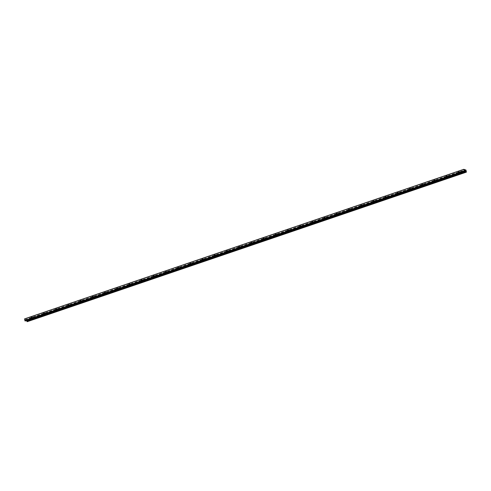 <?xml version="1.0" encoding="UTF-8"?>
<svg xmlns="http://www.w3.org/2000/svg" width="491" height="491" viewBox="0 0 491 491"><rect width="100%" height="100%" fill="white"/><g stroke="black" fill="none" stroke-linecap="round" stroke-linejoin="round"><path stroke-width="0.37" stroke-dasharray="2.46 1.84" d="M459.711 171.776L457.919 172.255L459.711 171.776M458.379 172.231L459.423 171.948L458.379 172.231M459.779 172.145L457.993 172.617L459.779 172.145M459.3 171.605L458.256 171.881L459.3 171.605M447.51 175.931L445.718 176.404L447.51 175.931M446.178 176.386L447.221 176.103L446.178 176.386M447.583 176.294L445.791 176.772L447.583 176.294M447.098 175.76L446.055 176.036L447.098 175.76M435.308 180.087L433.516 180.559L435.308 180.087M433.983 180.535L435.02 180.258L433.983 180.535M435.382 180.449L433.59 180.927L435.382 180.449M434.897 179.915L433.854 180.191L434.897 179.915M423.107 184.242L421.315 184.714L423.107 184.242M421.781 184.69L422.819 184.413L421.781 184.69M423.181 184.604L421.388 185.082L423.181 184.604M422.696 184.07L421.652 184.346L422.696 184.07M410.906 188.397L409.113 188.869L410.906 188.397M409.58 188.845L410.617 188.569L409.58 188.845M410.979 188.759L409.187 189.238L410.979 188.759M410.494 188.225L409.451 188.501L410.494 188.225M398.704 192.552L396.912 193.024L398.704 192.552M397.379 193L398.422 192.724L397.379 193M398.778 192.914L396.986 193.393L398.778 192.914M398.293 192.38L397.256 192.656L398.293 192.38M386.503 196.707L384.711 197.179L386.503 196.707M385.177 197.155L386.221 196.879L385.177 197.155M386.577 197.069L384.784 197.548L386.577 197.069M386.092 196.535L385.054 196.811L386.092 196.535M374.302 200.862L372.509 201.335L374.302 200.862M372.976 201.31L374.019 201.034L372.976 201.31M374.375 201.224L372.583 201.703L374.375 201.224M373.89 200.69L372.853 200.966L373.89 200.69M362.1 205.011L360.308 205.49L362.1 205.011M360.775 205.465L361.818 205.189L360.775 205.465M362.174 205.379L360.382 205.858L362.174 205.379M361.695 204.845L360.652 205.121L361.695 204.845M349.899 209.166L348.107 209.645L349.899 209.166M348.573 209.62L349.617 209.344L348.573 209.62M349.973 209.534L348.18 210.007L349.973 209.534M349.494 208.994L348.45 209.276L349.494 208.994M337.698 213.321L335.905 213.8L337.698 213.321M336.372 213.775L337.415 213.499L336.372 213.775M337.771 213.689L335.979 214.162L337.771 213.689M337.292 213.149L336.249 213.425L337.292 213.149M325.496 217.476L323.71 217.955L325.496 217.476M324.17 217.93L325.214 217.654L324.17 217.93M325.57 217.844L323.778 218.317L325.57 217.844M325.091 217.304L324.048 217.581L325.091 217.304M313.295 221.631L311.509 222.11L313.295 221.631M311.969 222.085L313.012 221.809L311.969 222.085M313.368 222L311.582 222.472L313.368 222M312.89 221.459L311.846 221.736L312.89 221.459M301.1 225.786L299.307 226.265L301.1 225.786M299.768 226.241L300.811 225.964L299.768 226.241M301.167 226.155L299.381 226.627L301.167 226.155M300.688 225.615L299.645 225.891L300.688 225.615M288.898 229.941L287.106 230.42L288.898 229.941M287.566 230.396L288.61 230.119L287.566 230.396M288.972 230.31L287.18 230.782L288.972 230.31M288.487 229.77L287.444 230.046L288.487 229.77M276.697 234.097L274.905 234.575L276.697 234.097M275.365 234.551L276.408 234.268L275.365 234.551M276.771 234.465L274.978 234.937L276.771 234.465M276.286 233.925L275.242 234.201L276.286 233.925M264.496 238.252L262.703 238.724L264.496 238.252M263.17 238.706L264.207 238.423L263.17 238.706M264.569 238.614L262.777 239.092L264.569 238.614M264.084 238.08L263.041 238.356L264.084 238.08M252.294 242.407L250.502 242.879L252.294 242.407M250.969 242.855L252.006 242.579L250.969 242.855M252.368 242.769L250.576 243.248L252.368 242.769M251.883 242.235L250.84 242.511L251.883 242.235M240.093 246.562L238.301 247.034L240.093 246.562M238.767 247.01L239.804 246.734L238.767 247.01M240.167 246.924L238.374 247.403L240.167 246.924M239.682 246.39L238.644 246.666L239.682 246.39M227.892 250.717L226.099 251.189L227.892 250.717M226.566 251.165L227.609 250.889L226.566 251.165M227.965 251.079L226.173 251.558L227.965 251.079M227.48 250.545L226.443 250.821L227.48 250.545M215.69 254.872L213.898 255.345L215.69 254.872M214.364 255.32L215.408 255.044L214.364 255.32M215.764 255.234L213.972 255.713L215.764 255.234M215.279 254.7L214.242 254.976L215.279 254.7M203.489 259.027L201.697 259.5L203.489 259.027M202.163 259.475L203.206 259.199L202.163 259.475M203.562 259.389L201.77 259.868L203.562 259.389M203.084 258.855L202.04 259.131L203.084 258.855M191.287 263.182L189.495 263.655L191.287 263.182M189.962 263.63L191.005 263.354L189.962 263.63M191.361 263.544L189.569 264.023L191.361 263.544M190.882 263.01L189.839 263.286L190.882 263.01M179.086 267.331L177.294 267.81L179.086 267.331M177.76 267.785L178.804 267.509L177.76 267.785M179.16 267.699L177.368 268.178L179.16 267.699M178.681 267.165L177.638 267.442L178.681 267.165M166.885 271.486L165.099 271.965L166.885 271.486M165.559 271.94L166.602 271.664L165.559 271.94M166.958 271.854L165.166 272.333L166.958 271.854M166.48 271.314L165.436 271.597L166.48 271.314M154.683 275.641L152.897 276.12L154.683 275.641M153.358 276.095L154.401 275.819L153.358 276.095M154.757 276.01L152.971 276.482L154.757 276.01M154.278 275.469L153.235 275.752L154.278 275.469M142.488 279.796L140.696 280.275L142.488 279.796M141.156 280.251L142.2 279.974L141.156 280.251M142.556 280.165L140.77 280.637L142.556 280.165M142.077 279.625L141.034 279.901L142.077 279.625M130.287 283.951L128.495 284.43L130.287 283.951M128.955 284.406L129.998 284.129L128.955 284.406M130.354 284.32L128.568 284.792L130.354 284.32M129.876 283.78L128.832 284.056L129.876 283.78M118.086 288.107L116.293 288.585L118.086 288.107M116.754 288.561L117.797 288.285L116.754 288.561M118.159 288.475L116.367 288.947L118.159 288.475M117.674 287.935L116.631 288.211L117.674 287.935M105.884 292.262L104.092 292.74L105.884 292.262M104.558 292.716L105.596 292.44L104.558 292.716M105.958 292.63L104.166 293.102L105.958 292.63M105.473 292.09L104.43 292.366L105.473 292.09M93.683 296.417L91.891 296.895L93.683 296.417M92.357 296.871L93.394 296.595L92.357 296.871M93.756 296.785L91.964 297.258L93.756 296.785M93.272 296.245L92.228 296.521L93.272 296.245M81.481 300.572L79.689 301.044L81.481 300.572M80.156 301.026L81.193 300.744L80.156 301.026M81.555 300.94L79.763 301.413L81.555 300.94M81.07 300.4L80.027 300.676L81.07 300.4M69.28 304.727L67.488 305.199L69.28 304.727M67.954 305.175L68.998 304.899L67.954 305.175M69.354 305.089L67.562 305.568L69.354 305.089M68.869 304.555L67.832 304.831L68.869 304.555M57.079 308.882L55.287 309.355L57.079 308.882M55.753 309.33L56.796 309.054L55.753 309.33M57.152 309.244L55.36 309.723L57.152 309.244M56.668 308.71L55.63 308.986L56.668 308.71M44.877 313.037L43.085 313.51L44.877 313.037M43.552 313.485L44.595 313.209L43.552 313.485M44.951 313.399L43.159 313.878L44.951 313.399M44.466 312.865L43.429 313.141L44.466 312.865M32.676 317.192L30.884 317.665L32.676 317.192M31.35 317.64L32.394 317.364L31.35 317.64M32.75 317.554L30.958 318.033L32.75 317.554M32.271 317.02L31.228 317.296L32.271 317.02M27.214 321.679L26.772 319.647L24.587 318.874M25.237 320.991L25.09 319.678L26.71 320.494M26.41 320.132L464.32 171.009M26.367 320.114L464.308 170.985M26.858 319.794L466.094 170.224M26.772 319.647L466.002 170.082M27.22 321.587L466.45 172.022M26.618 320.304L464.418 171.218M26.496 320.163L464.345 171.064M25.127 319.678L464.296 170.131M25.047 319.745L464.277 170.181M24.98 320.138L464.216 170.573M25.059 320.519L464.29 170.954M25.219 320.856L464.455 171.285M457.919 172.255L457.993 172.617M459.822 171.875L459.895 172.237M445.718 176.404L445.791 176.772M447.62 176.024L447.694 176.392M433.516 180.559L433.59 180.927M435.419 180.179L435.492 180.547M421.315 184.714L421.388 185.082M423.217 184.334L423.291 184.702M409.113 188.869L409.187 189.238M411.016 188.489L411.09 188.857M396.912 193.024L396.986 193.393M398.815 192.644L398.888 193.012M384.711 197.179L384.784 197.548M386.613 196.799L386.687 197.167M372.509 201.335L372.583 201.703M374.418 200.954L374.486 201.322M360.308 205.49L360.382 205.858M362.217 205.109L362.29 205.477M348.107 209.645L348.18 210.007M350.015 209.264L350.089 209.626M335.905 213.8L335.979 214.162M337.814 213.419L337.888 213.781M323.71 217.955L323.778 218.317M325.613 217.574L325.686 217.936M311.509 222.11L311.582 222.472M313.411 221.729L313.485 222.092M299.307 226.265L299.381 226.627M301.21 225.885L301.284 226.247M287.106 230.42L287.18 230.782M289.009 230.04L289.082 230.402M274.905 234.575L274.978 234.937M276.807 234.195L276.881 234.557M262.703 238.724L262.777 239.092M264.606 238.344L264.68 238.712M250.502 242.879L250.576 243.248M252.405 242.499L252.478 242.867M238.301 247.034L238.374 247.403M240.203 246.654L240.277 247.022M226.099 251.189L226.173 251.558M228.002 250.809L228.076 251.177M213.898 255.345L213.972 255.713M215.807 254.964L215.874 255.332M201.697 259.5L201.77 259.868M203.605 259.119L203.673 259.487M189.495 263.655L189.569 264.023M191.404 263.274L191.478 263.642M177.294 267.81L177.368 268.178M179.203 267.429L179.276 267.798M165.099 271.965L165.166 272.333M167.001 271.584L167.075 271.953M152.897 276.12L152.971 276.482M154.8 275.739L154.874 276.102M140.696 280.275L140.77 280.637M142.599 279.895L142.672 280.257M128.495 284.43L128.568 284.792M130.397 284.05L130.471 284.412M116.293 288.585L116.367 288.947M118.196 288.205L118.27 288.567M104.092 292.74L104.166 293.102M105.995 292.36L106.068 292.722M91.891 296.895L91.964 297.258M93.793 296.515L93.867 296.877M79.689 301.044L79.763 301.413M81.592 300.664L81.666 301.032M67.488 305.199L67.562 305.568M69.391 304.819L69.464 305.187M55.287 309.355L55.36 309.723M57.189 308.974L57.263 309.342M43.085 313.51L43.159 313.878M44.994 313.129L45.062 313.497M30.884 317.665L30.958 318.033M32.793 317.284L32.866 317.652M26.373 320.083L465.603 170.512M25.09 319.678L464.326 170.107"/><path stroke-width="0.74" d="M466.002 170.082L466.413 172.126L465.603 170.512L464.326 170.107L464.228 171.353L463.799 169.309L466.002 170.082M26.71 320.494L27.214 321.679M464.32 171.009L465.64 170.561M464.308 170.985L465.597 170.549M25.213 320.997L464.228 171.353M463.786 169.321L24.568 318.874L24.998 320.918M27.183 321.691L466.413 172.126L27.201 321.691M26.962 321.617L466.198 172.046M26.895 321.445L466.125 171.875M26.937 321.182L466.168 171.617M26.864 320.801L466.094 171.236M464.418 171.218L465.849 170.733M464.345 171.064L465.726 170.592M24.906 320.776L464.142 171.206M24.55 318.978L463.78 169.413M24.568 318.874L463.799 169.309"/></g></svg>

